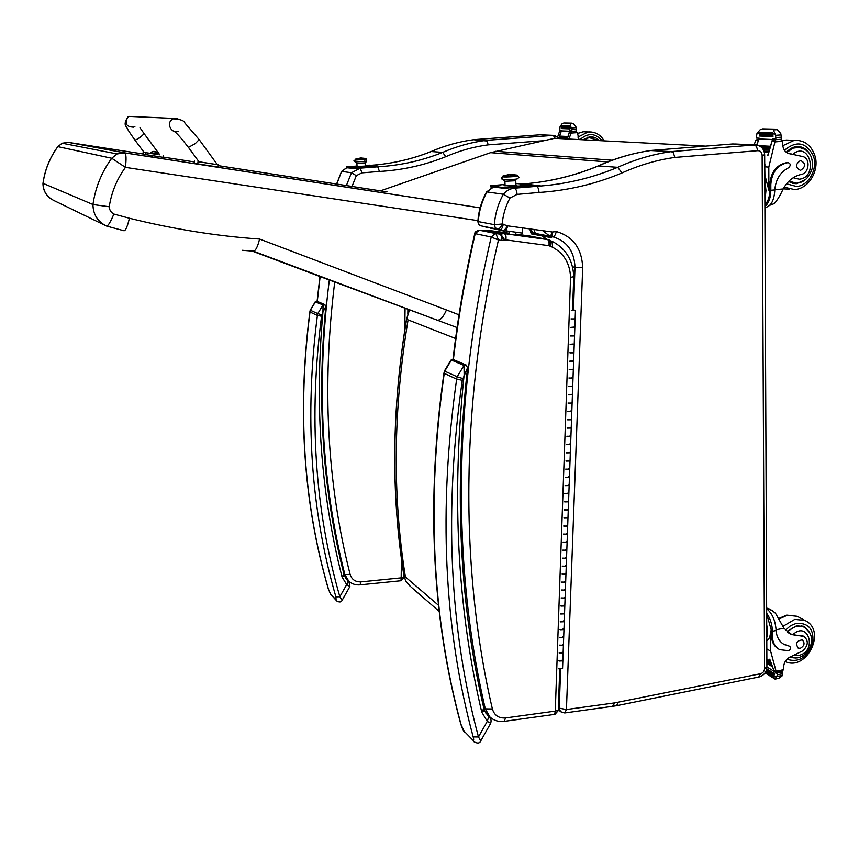<?xml version="1.0" encoding="UTF-8"?>
<svg xmlns="http://www.w3.org/2000/svg" width="859" height="859" viewBox="0 0 859 859"><rect width="100%" height="100%" fill="white"/><g stroke="black" fill="none" stroke-linecap="round" stroke-linejoin="round"><path stroke-width="1.29" d="M455.592 338.51L406.597 319.29M705.54 146.116L554.57 138.31L490.607 152.666L380.505 190.816M352.04 186.403L356.313 175.655L351.471 172.756L341.796 171.392L346.703 167.763M473.427 139.727L485.625 140.382L487.107 141.037L488.18 144.86L543.693 140.704M356.313 175.655L361.929 172.863L379.42 171.467C402.495 170.125 424.604 165.207 445.735 156.703L442.696 152.397L431.154 151.528M473.502 139.716L487.107 141.037M341.538 171.489L336.792 184.03M379.42 171.467L377.756 166.786L376.339 166.603M473.674 139.663L540.247 134.777L553.239 135.4L485.603 140.382L553.26 135.4L555.193 138.342M480.117 207.846L124.856 152.881L68.409 142.39L62.138 143.217L57.875 146.642L111.724 158.26L117.049 153.933L124.995 152.934C126.209 154.395 126.359 159.205 125.446 167.376L477.905 220.656M57.778 146.706L62.138 143.217L117.049 153.933L124.995 152.934L480.106 207.878M42.971 183.3L92.955 204.517C95.413 187.52 101.673 172.101 111.724 158.26L125.446 167.376C116.888 179.166 111.487 192.287 109.233 206.751L92.955 204.517C93.094 214.471 97.625 221.654 106.57 226.067L124.04 230.77C125.639 230.642 127.433 226.465 129.419 218.25L113.86 214.052C110.596 221.923 108.17 225.917 106.57 226.067M51.025 198.923C45.656 195.036 42.971 189.839 42.961 183.343L42.971 183.343C44.861 169.835 49.811 157.594 57.832 146.631L57.875 146.642C49.876 157.616 44.926 169.857 43.025 183.375C43.186 191.299 46.869 197.044 54.074 200.598L104.83 225.219M387.033 191.89L218.358 165.658M505.919 232.768L506.445 230.964M341.903 284.694L457.117 327.558M459.028 314.823L446.455 309.949C443.362 317.078 440.27 320.482 437.199 320.149L253.308 251.139L242.217 250.291M446.455 309.949L259.579 239.049C257.614 247.038 255.52 251.064 253.308 251.139M505.489 230.803L522.551 233.122L522.347 227.86M565.104 712.895L612.628 706.302L614.486 702.909L566.435 709.523L582.681 267.74C581.908 248.519 573.093 236.44 556.256 231.522L552.498 232.027L507.486 225.831L502.161 224.016L494.365 224.661L495.224 227.689L497.737 229.203C499.573 228.795 501.055 227.066 502.161 224.016C503.02 214.814 505.618 206.16 509.967 198.053L503.342 194.241L486.989 191.922L493.216 187.219M650.757 150.529L671.094 151.656L673.273 152.483L674.852 157.433L757.477 150.701C757.155 147.351 756.06 145.439 754.202 144.978L671.062 151.624L673.273 152.483M509.967 198.053L517.075 194.392L539.033 192.459C567.928 190.558 595.588 184.051 622.023 172.927L617.675 167.322L598.218 165.916M650.864 150.508L671.062 151.624M497.34 229.128L480.782 225.82L478.871 224.178L477.851 221.268M560.605 669.311L559.22 708.17L566.435 709.523L564.696 712.949L560.734 711.746L558.382 707.451M536.08 233.584L535.329 233.401L533.879 229.46M550.297 236.289L535.49 233.455L533.815 233.927L530.594 228.999M549.577 236.966L532.022 233.949L530.325 228.966M488.631 227.871L488.159 227.324M487.729 227.914L485.131 226.733M486.43 192.158L486.989 191.922C481.931 201.156 479.032 211.035 478.28 221.59L494.365 224.661C495.16 213.837 498.156 203.701 503.342 194.241C506.381 190.666 510.085 188.647 514.434 188.196L510.804 187.724M539.033 192.459C538.797 188.916 537.927 186.865 536.424 186.306L530.776 185.608M485.271 226.755L504.362 231.189C505.844 231.125 506.928 229.342 507.594 225.842M529.767 228.891L531.27 233.863L548.933 237.224M572.491 266.762L574.993 267.342L573.479 309.831M582.681 267.74L574.993 267.342C574.306 251.172 566.897 240.982 552.766 236.762C554.323 236.708 555.494 234.958 556.256 231.522M503.267 224.167C502.633 227.678 501.592 229.471 500.131 229.536L502.343 230.577C504.05 230.599 505.758 229.02 507.454 225.82M598.626 165.744C615.871 158.024 633.416 152.934 651.251 150.454L732.791 143.958L754.513 144.935C760.73 145.16 764.113 148.467 764.671 154.845L762.137 155.286L764.564 668.581C764.327 671.255 763.007 672.973 760.602 673.724L614.486 702.909M552.53 232.027L551.532 237.234L549.524 237.32M552.498 232.027C551.908 235.495 550.844 237.245 549.298 237.299L548.557 237.213C550.125 237.17 551.253 235.42 551.961 231.962M570.419 335.869L574.542 335.944L570.623 335.987M573.211 344.019L570.118 344.33M569.216 369.606L573.318 369.692L569.42 369.735M572.008 377.638L573.017 378.078L568.916 377.992M568.024 403.054L572.115 403.15L568.239 403.204M570.816 410.967L571.815 411.461L567.735 411.375M566.854 436.222L570.924 436.318L567.058 436.393M569.624 444.017L570.623 444.565L566.553 444.468M565.684 469.111L569.732 469.207L565.888 469.293M568.443 476.788L569.442 477.389L565.394 477.293M564.524 501.72L568.561 501.817L564.728 501.924M567.284 509.28L568.261 509.935L564.234 509.838M563.375 534.062L567.391 534.158L563.579 534.277M566.124 541.503L567.101 542.201L563.085 542.104M562.237 566.135L566.242 566.231L562.43 566.36M564.975 573.458L565.952 574.209L561.958 574.102M561.11 597.928L565.093 598.036L561.303 598.175M563.837 605.155L564.803 605.949L560.83 605.842M559.982 629.475L563.955 629.583L560.186 629.733M562.709 636.583L563.676 637.421L559.703 637.314M558.876 660.754L562.828 660.861L559.069 661.022M559.434 645.141L563.386 645.249L559.628 645.41M562.151 652.196L563.107 653.065L559.155 652.958M560.54 613.734L564.524 613.841L560.744 613.992M563.268 620.896L564.234 621.723L560.261 621.615M561.668 582.069L565.662 582.166L561.872 582.305M564.406 589.338L565.372 590.112L561.389 590.004M562.806 550.125L566.811 550.232L562.999 550.351M565.544 557.512L566.521 558.243L562.516 558.135M563.944 517.923L567.971 518.02L564.148 518.138M566.704 525.429L567.681 526.105L563.665 525.998M565.104 485.453L569.141 485.55L565.308 485.646M567.863 493.066L568.851 493.689L564.814 493.592M566.264 452.704L570.322 452.8L566.468 452.876M569.034 460.435L570.032 461.015L565.974 460.918M567.434 419.675L571.514 419.761L567.649 419.836M570.215 427.524L571.214 428.05L567.144 427.954M568.626 386.367L572.717 386.453L568.83 386.507M571.407 394.335L572.416 394.807L568.325 394.721M569.818 352.77L573.93 352.856L570.022 352.899M572.609 360.866L569.517 361.199M571.02 318.882L575.154 318.968L571.224 319M573.823 327.096L570.72 327.386M571.321 310.367L575.455 310.453L572.566 309.573M572.556 309.874L574.424 310.432L572.556 310.142M562.42 644.647L563.386 645.249L563.665 637.528M559.907 637.582L563.676 637.421L563.955 629.679M563.547 613.272L564.524 613.841L564.803 606.046M561.024 606.089L564.803 605.949L565.082 598.132M564.685 581.629L565.662 582.166L565.941 574.295M562.151 574.338L565.952 574.209L566.231 566.317M565.823 549.728L566.811 550.232L567.101 542.287M563.289 542.319L567.101 542.201L567.391 534.244M566.983 517.558L567.971 518.02L568.261 510.01M564.438 510.042L568.261 509.935L568.551 501.903M568.153 485.11L569.141 485.55L569.431 477.454M565.598 477.475L569.442 477.389L569.732 469.282M569.324 452.403L570.322 452.8L570.623 444.629M566.757 444.651L570.623 444.565L570.913 436.383M570.505 419.407L571.514 419.761L571.815 411.525M567.939 411.536L571.815 411.461L572.115 403.204M571.707 386.131L572.717 386.453L573.017 378.132M569.13 378.132L573.017 378.078L573.318 369.746M572.91 352.566L573.93 352.856L574.231 344.459M570.322 344.448L574.231 344.416L574.531 335.998M574.123 318.721L575.154 318.968L575.455 310.496M573.511 335.676L574.542 335.944L575.143 319.011M570.924 327.504L574.843 327.472M572.309 369.381L573.318 369.692L573.619 361.328M569.721 361.328L573.619 361.285L573.93 352.909M571.106 402.796L572.115 403.15L572.416 394.861M568.529 394.872L572.416 394.807L572.717 386.507M569.914 435.932L570.924 436.318L571.214 428.115M567.348 428.126L571.214 428.05L571.514 419.826M568.733 468.789L569.732 469.207L570.022 461.079M566.178 461.1L570.032 461.015L570.322 452.865M567.563 501.366L568.561 501.817L568.851 493.764M565.018 493.796L568.851 493.689L569.141 485.625M566.403 533.675L567.391 534.158L567.681 526.18M563.858 526.213L567.681 526.105L567.971 518.106M565.254 565.716L566.242 566.231L566.521 558.329M562.72 558.361L566.521 558.243L566.811 550.318M564.116 597.488L565.093 598.036L565.372 590.208M561.582 590.251L565.372 590.112L565.662 582.262M562.978 628.992L563.955 629.583L564.234 621.819M560.465 621.873L564.234 621.723L564.513 613.938M561.861 660.249L562.828 660.861L563.107 653.173M559.349 653.227L563.107 653.065L563.386 645.356M562.828 660.968L562.548 668.646L558.79 668.807M573.114 310.282L574.338 310.432L573.114 310.282M568.905 139.051L571.75 131.32L569.367 132.297L567.305 138.975M570.891 123.213L563.923 122.998L570.891 123.213L570.204 123.76L571.686 130.686L569.818 130.611L567.165 138.965L559.928 138.116M569.614 131.234L561.389 130.89L559.639 136.098M567.541 137.461L567.724 136.484L559.671 136.098L567.82 136.484L567.541 137.461L559.273 137.397M561.206 131.373L559.51 136.109M560.863 131.932L559.37 131.878L557.856 136.323M579.052 139.577L577.323 132.533L575.573 131.073M559.37 131.878L561.582 130.289L559.757 130.214L560.079 126.552L562.258 123.513L563.923 122.998M570.977 123.202L573.436 123.524L575.852 126.574L576.432 130.343L576.035 131.04L572.137 131.33L571.686 130.686M569.334 126.896L561.346 126.638L569.399 126.917M569.592 126.907L569.399 125.908L569.592 126.907M569.882 127.894L569.989 128.904L569.882 127.894L561.7 127.604L561.807 128.592L569.914 128.904M569.399 125.908L561.217 125.639L561.346 126.638M559.574 136.098L559.392 137.053M569.818 130.611L572.04 131.33M564.03 122.998L571.622 123.148M590.391 136.806L592.968 137.451M599.357 140.629C596.661 137.837 593.44 136.581 589.704 136.849L582.864 139.781M587.577 137.247L590.455 137.268M788.83 633.083L792.739 634.747L800.878 635.95L790.914 634.286L783.934 628.165L775.527 613.305L772.005 610.47L766.915 608.365L767.763 608.236M767.194 613.917C770.491 619.038 772.22 624.815 772.381 631.258L772.402 636.315C772.606 642.586 775.043 647.031 779.736 649.651L788.594 650.692C790.806 649.436 791.171 647.976 789.711 646.29L783.387 644.046M767.087 609.128C772.209 613.509 775.183 620.209 776.01 629.239L776.074 630.506C776.643 637.217 779.478 641.963 784.6 644.733M766.915 666.928L774.195 671.405L769.761 659.175L773.916 670.514L776.268 671.953L770.63 651.165L770.555 630.914L771.457 630.731L771.479 635.778L772.402 636.315M767.345 649.2L770.63 651.165M766.883 662.386L771.597 665.274L771.554 666.23L771.597 665.274M766.883 660.807L770.91 663.266L770.877 664.222L770.91 663.266M766.872 659.164L770.298 661.237L770.265 662.203L770.298 661.237M775.226 679.093L778.716 678.331L781.905 676.183L782.635 672.608L781.218 671.266M774.195 671.405L777.288 673.778L777.524 674.787L775.086 679.125M778.716 678.331L777.9 678.503M789.711 646.29L783.666 644.196M767.205 615.688L771.457 630.731M778.641 649.017C774.056 646.365 771.672 641.963 771.479 635.778M766.099 670.965L776.386 677.386M766.486 669.87L774.238 674.68M774.678 673.778L774.399 674.852L774.678 673.778L766.733 668.86M765.637 671.91L773.755 676.967M774.142 677.214L774.324 676.076L774.142 677.214M777.288 673.778L777.771 672.93L782.442 672.017M774.431 672.017L774.721 671.255M800.878 635.95L803.992 636.465C808.749 640.75 808.319 645.549 802.703 650.864L791.257 656.512C786.758 658.284 784.203 661.72 783.58 666.82L783.505 669.784L781.862 671.126L776.268 671.953M776.386 672.286L773.916 670.514M767.312 640.535C769.428 638.763 770.512 635.553 770.555 630.914M767.291 636.24L767.248 626.104M766.862 657.887L766.647 607.56M804.7 627.435L803.326 626.2M787.005 631.676L796.572 625.76L804.164 626.555L810.134 633.255M796.272 658.058L789.26 657.403M799.708 635.295L803.401 636.132M801.554 625.706L802.317 626.147M800.234 648.32C804.454 645.904 805.141 643.101 802.317 639.923C796.712 640.567 795.316 643.294 798.129 648.083L800.234 648.32M769.739 205.301L774.281 203.572C777.32 200.222 780.273 195.347 783.15 188.959C787.553 181.024 793.576 176.181 801.243 174.431C809.06 173.303 810.692 158.883 803.229 156.66L790.924 153.986C786.082 153.45 783.311 150.325 782.624 144.613L782.528 141.177L780.38 139.33M765.455 207.448C770.813 206.278 773.895 200.92 774.711 191.353L774.775 189.925C775.741 179.424 780.401 172.004 788.734 167.655C790.914 165.336 790.699 163.661 788.079 162.609C777.588 164.756 771.833 172.058 770.813 184.524L770.834 190.279C770.706 197.495 768.912 202.756 765.444 206.063M765.326 176.793L768.891 190.279L768.805 167.108L775.494 139.62L773.648 139.598L772.177 140.876L768.021 155.2M773.991 129.215L762.588 128.871L773.991 129.215L773.368 129.924L775.634 135.325L775.795 138.836L772.713 138.718L767.785 155.221M772.456 139.502L758.969 138.954L756.854 145.031M758.776 139.469L756.639 144.999L735.487 144.022M758.25 140.285L755.813 140.178L754.084 144.913M768.805 167.108L765.283 166.85M769.707 147.48L769.965 146.234L759.077 145.708L769.965 146.234L769.707 147.48L761.203 147.061M769.31 148.8L762.534 148.457L769.245 148.8L768.988 150.035L763.383 149.745M769.245 148.8L768.988 150.035M768.343 152.601L768.644 151.356L764.005 151.109L768.601 151.356L768.343 152.601L764.381 152.376M758.969 138.954L759.227 138.17L756.253 138.052L756.983 133.392L760.333 129.537L762.588 128.871M774.099 129.204L777.298 129.623L780.777 133.542L781.583 138.374L781.078 139.276L776.321 139.652L775.795 138.836M770.813 184.524L769.825 184.438L769.847 190.193C769.761 196.335 768.29 200.952 765.433 204.055M769.825 184.438C770.845 171.983 776.6 164.681 787.069 162.544L787.628 162.576M788.079 162.609L787.069 162.544L788.079 162.609M772.241 133.95L759.066 133.51L772.327 133.972M772.359 132.694L772.477 133.983L772.359 132.694L758.959 132.243L759.066 133.51M772.875 135.228L772.971 136.517L772.875 135.228L759.463 134.745L759.56 136.012L772.885 136.517M772.713 138.718L773.24 139.534L776.214 139.652M755.813 140.178L758.991 138.911M762.706 128.861L774.882 129.14M765.401 196.26L765.949 190.548L765.358 184.717M764.95 219.464L765.498 216.876L764.703 162.19M795.294 183.139L792.836 183.439M796.83 146.578L799.192 147.2M788.433 181.657L796.637 183.654L805.463 179.606M808.255 151.785C805.055 147.984 801.103 146.255 796.39 146.621L790.924 148.349L786.168 152.204M790.849 153.976L790.055 153.911M790.001 153.911L791.526 153.997M793.04 182.86L790.452 182.709M794.307 146.996L796.916 147.179M800.577 160.472C795.209 164.209 795.187 167.516 800.524 170.393C805.935 166.667 805.957 163.35 800.577 160.472L800.577 160.472M371.84 166.088L368.554 166.281M354.037 166.571L350.773 166.764M346.51 167.677L346.381 166.947L350.826 166.517M346.51 167.741L355.175 168.547L376.253 166.786M346.467 166.968L352.985 167.816L353.028 168.6M355.175 168.547L355.121 167.763L352.985 167.816M355.121 167.763L375.168 166.195L375.211 166.979M365.419 165.379L369.424 165.175L375.168 166.195M357.043 166.034L353.371 166.313M365.462 166.066L357.076 166.56M356.882 163.35L365.268 162.866L366.653 161.288L365.268 162.834L365.483 166.41L365.268 162.866L356.882 163.35L355.336 161.911L356.882 163.35L357.097 166.904L356.872 163.317M366.653 161.288L364.42 161.138L366.653 161.288L366.557 159.162L355.186 159.795L354.198 160.923L355.39 159.71L366.299 159.076L366.653 161.288L355.293 161.911L366.653 161.288M366.267 158.528L360.748 157.938L360.576 159.173L360.748 157.938L355.368 159.194L366.267 158.528L355.358 159.151L355.401 159.806L366.31 159.183L366.041 158.464L366.31 159.183L355.401 159.785M353.371 166.388L352.211 166.485M351.374 166.549L352.695 166.506M352.19 166.399L351.277 166.539M353.414 166.356L352.695 166.453M353.951 166.603L350.826 166.871M353.929 166.335L350.762 166.549L353.929 166.335M371.152 165.905L369.993 166.002M369.155 166.066L371.206 165.884M369.026 166.055L369.982 165.959M371.743 166.12L368.608 166.399M371.722 165.851L368.543 166.077L371.722 165.851M524.699 184.91L520.447 185.125M500.614 185.394L496.395 185.608M490.682 186.747L490.468 185.834L491.767 185.598L505.017 184.47M490.682 186.875L504.491 188.271L529.52 186.113L530.787 185.888L530.755 184.9L529.488 185.104L529.52 186.113M490.639 185.877L501.549 187.305L501.592 188.325M504.491 188.271L504.448 187.251L501.549 187.305M504.448 187.251L529.488 185.104M516.399 183.504L530.755 184.878M517.021 185.061L503.986 185.716M515.948 185.372L515.765 180.734L504.888 181.281L505.081 185.92L504.888 181.281L515.754 180.68M504.448 180.132L504.888 181.281L503.116 179.456L504.888 181.228M505.5 176.149C494.655 177.405 517.494 176.997 517.483 175.923C518.407 176.567 502.891 177.416 502.794 176.729C501.13 177.63 501.108 178.543 502.74 179.456C501.033 178.532 501.076 177.652 502.859 176.793C505.511 177.523 519.545 176.084 517.934 175.977L514.734 175.676M502.902 179.456C502.998 180.165 518.525 179.316 517.59 178.651L518.879 177.448L517.934 175.977L518.879 177.448L517.59 178.651C518.525 179.316 502.998 180.165 502.902 179.456L502.74 179.456M514.52 175.698C524.785 175.816 504.33 177.63 503.073 176.707L503.943 175.58L510.493 176.009L517.172 175.129C518.063 175.741 503.331 176.557 503.041 175.912L503.073 176.718C503.363 177.362 518.095 176.546 517.204 175.934L517.172 175.193M510.493 176.009L509.892 174.345L510.493 176.009M517.161 175.129L510.063 174.334L503.052 175.923L503.073 176.718M501.806 178.983L502.794 176.729M515.754 180.691L504.899 181.281L505.081 185.92M509.58 234.324L509.462 231.436L509.58 234.324M499.67 185.168L498.134 185.297M497.243 185.383L498.972 185.34M498.091 185.157L497.071 185.361M499.745 185.114L498.982 185.265M500.421 185.426L496.481 185.802M500.41 185.082L496.384 185.361L500.41 185.082M523.743 184.685L522.175 184.814M521.316 184.9L523.056 184.857M522.132 184.674L521.134 184.878M523.807 184.631L523.067 184.782M524.495 184.943L520.533 185.319M524.484 184.599L520.436 184.878L524.484 184.599M403.934 575.874L403.913 577.549L401.164 577.86L400.97 580.748L360.136 584.85M559.746 669.193L558.275 710.361L555.268 711.102L554.667 714.377L504.437 721.335M504.083 240.38L500.217 234.174C501.516 234.926 501.957 237.009 501.559 240.434L505.876 239.886L548.965 245.695L552.659 247.295C563.934 253.384 569.914 263.402 570.569 277.339L573.748 276.695C573.007 260.159 565.748 248.348 551.972 241.25L551.102 241.014M474.759 233.734L479.397 230.276M453.391 359.577C458.201 317.723 465.481 275.75 475.22 233.659L491.23 237.041L498.456 240.015L495.922 233.594L479.719 230.276L484.218 230.878L487.933 230.309L509.419 233.251M487.805 230.287L504.212 233.584L500.668 234.067L484.197 230.76L500.11 234.153L479.247 230.244M483.907 230.846L487.074 230.244L504.469 233.627L488.18 230.341M484.004 230.867L500.668 234.067L504.77 239.983M548.965 245.695C549.32 242.302 548.804 240.241 547.43 239.5L530.164 236.085L547.666 239.521M549.266 245.749C549.846 242.474 549.481 240.434 548.182 239.64L504.297 233.616M549.717 245.899L549.921 240.262L548.01 239.586M550.318 246.501L551.124 241.111M552.659 247.295L551.972 241.25M495.353 233.53L500.443 234.185M505.736 239.876C506.101 236.44 505.629 234.357 504.319 233.616M505.876 239.886C506.305 236.483 505.876 234.41 504.577 233.659L547.43 239.5M343.847 574.123L342.075 577.044L344.47 575.917M315.135 301.906L323.059 304.902L322.941 312.021L325.84 306.48M336.76 600.978C339.434 602.492 341.216 602.277 342.097 600.334L339.831 596.726L335.89 596.887L336.084 599.84L330.586 594.203L328.492 589.338C303.485 503.31 297.311 410.881 309.981 312.053L310.217 310.142L309.841 311.967L317.39 315.446L321.556 316.241L321.846 314.856L317.766 313.61L317.39 315.446C304.451 415.842 310.614 509.655 335.89 596.887M321.846 314.856L322.941 312.021C314.501 406.017 320.879 494.354 342.075 577.044L346.692 584.603L348.067 581.425L344.588 576.174M321.556 316.241C308.617 416.282 314.716 509.774 339.831 596.726L346.692 584.603L349.903 586.536L349.087 582.37L348.088 581.446M467.521 368.114C454.003 490.586 459.447 604.006 483.853 708.364L481.727 712.057L484.497 710.393L483.918 708.611M462.679 378.508L457.171 376.779L456.655 379.163L462.292 380.29L467.575 367.652L465.889 364.935L464.01 365.462L464.128 374.835C451.447 496.201 457.321 608.612 481.727 712.057L487.257 721.377L488.642 716.932L484.54 710.479M473.803 741.671L473.728 741.596C477.368 743.69 479.709 743.454 480.761 740.887L478.474 736.958L473.18 736.925C473.9 739.588 473.824 740.673 472.922 740.2L463.914 730.966L461.058 724.556C431.948 617.589 426.332 500.561 444.221 373.472L444.436 370.916M450.47 360.587L451.426 360.05L464.01 365.462L457.171 376.779L444.726 371.142L451.426 360.05L453.756 359.738M460.757 723.997L461.058 724.556M462.292 380.29C443.867 509.57 449.268 628.455 478.474 736.958L487.257 721.377L490.682 723.267C491.466 720.497 491.037 718.618 489.426 717.63L488.685 716.975M134.917 126.413L133.542 127.153C126.166 126.81 124.297 123.438 127.948 117.028L129.033 116.395L177.77 118.596M217.37 164.67L198.934 161.75M199.159 139.598L195.229 143.657L188.422 147.372L198.987 161.825L217.381 164.692L199.17 139.609L184.932 123.084C184.234 120.636 180.347 119.218 173.25 118.821L172.015 119.551C166.002 123.653 171.714 134.133 178.35 131.234M194.435 161.062L194.145 163.242L197.731 163.876L218.165 167.043L218.465 164.853M133.542 127.153C126.166 126.81 124.297 123.438 127.948 117.028L129.033 116.395L127.83 117.028C124.77 121.688 124.34 124.995 126.531 126.949C127.937 129.322 126.026 127.465 134.992 140.167L135.088 140.21C138.965 138.406 141.96 136.194 144.054 133.564L139.996 127.744M158.013 154.577L143.185 152.258L158.002 154.609L158.099 153.911L150.701 152.752L150.604 153.45M143.26 152.268L142.938 154.126L145.633 154.599L163.178 157.326L163.425 155.458M145.869 152.719L145.633 154.599M158.099 153.911L150.701 152.752M154.148 151.377L152.634 151.517L156.467 152.118M155.157 151.538L154.62 151.592M410.366 586.429L405.899 581.35L403.913 575.509M438.562 605.348L403.945 575.702C390.931 494.086 391.801 408.637 406.586 319.344L409.485 309.841M405.384 576.937C392.348 495.128 393.239 409.453 408.068 319.924M612.199 160.225L495.525 151.291M607.646 161.943L490.607 152.666M485.636 140.414C471.011 142.347 456.698 146.341 442.696 152.397C423.154 160.246 402.731 164.96 381.46 166.549L360.222 168.149L351.471 172.756L346.402 185.523M431.476 151.442C445.241 145.504 459.318 141.585 473.706 139.695C459.254 141.585 445.134 145.504 431.336 151.452C412.17 159.13 392.144 163.747 371.26 165.304C392.187 163.758 412.256 159.13 431.476 151.442M540.064 134.799L542.458 134.842M370.777 165.336L381.46 166.549L377.756 166.786M408.863 309.605L408.841 311.248M555.258 135.421L553.239 135.4M445.735 156.703C459.576 150.69 473.717 146.739 488.18 144.86M360.232 168.149L361.929 172.863M68.409 142.39L142.959 153.954M163.21 157.1L194.327 161.922M113.86 214.052C110.994 212.452 109.447 210.015 109.233 206.751M259.579 239.049C217.037 236.118 173.647 229.181 129.419 218.25M325.4 278.552L252.117 251.064M523.303 183.933L523.904 183.89C549.985 181.764 574.993 175.708 598.938 165.723C616.107 158.024 633.555 152.934 651.283 150.454M542.705 230.684L549.9 236.214M547.29 239.446L541.02 235.312M531.377 233.884L549.148 237.181M500.947 229.707L491.004 228.344M671.094 151.656C653.012 154.201 635.209 159.42 617.675 167.322C593.225 177.566 567.681 183.783 541.052 185.984L514.434 188.196C515.905 188.744 516.785 190.805 517.075 194.392M497.844 229.224L500.131 229.536M757.477 150.701C760.258 150.54 761.804 152.064 762.137 155.286M622.023 172.927C639.354 165.089 656.963 159.924 674.852 157.433M614.604 702.887L612.843 706.302M613.036 706.259L616.612 705.69L618.147 702.34M617.02 705.604L758.733 677.032L760.602 673.724M764.671 154.899L766.904 666.842L764.564 668.581M570.902 132.361L569.367 132.297M571.482 131.33L570.591 131.298M570.709 133.113L577.323 132.619M570.204 123.76L573.436 123.524M561.099 126.584L560.079 126.552M570.945 126.928L569.592 126.885M571.858 129.709L576.206 129.387M571.557 127.959L575.949 127.637M602.202 140.779C595.373 132.952 587.964 132.565 579.975 139.63M591.969 132.05L588.19 131.953L577.839 137.096M587.513 131.932L583.25 131.749L577.366 133.553M583.637 139.813L589.865 137.3L592.613 137.386M776.074 630.506L772.381 631.258M777.159 676.495L782.098 675.421M788.261 645.592L789.206 646.14M777.524 674.787L782.409 673.724M776.665 672.253L777.771 672.93M781.046 671.308L782.152 671.985M776.053 671.298L783.505 669.687M776.031 629.787L783.934 628.165M785.459 630.13L790.645 625.642L796.572 623.237C809.124 622.915 814.461 629.872 812.582 644.1C806.945 657.79 798.398 662.837 786.941 659.24M778.888 619.06L787.263 615.248L797.206 616.279L798.859 617.181M782.807 626.383L794.79 619.382L804.786 620.402C827.045 630.001 807.095 671.695 785.18 661.57M792.739 634.747C808.276 619.822 817.682 651.176 799.02 655.363L794.661 655.288M787.52 632.106C792.793 626.555 798.333 624.901 804.153 627.156L801.501 625.696M774.775 189.925L770.834 190.279M774.7 140.973L772.177 140.876M774.474 141.939L782.528 141.295M773.368 129.924L777.298 129.623M758.776 133.456L756.983 133.392M774.797 134.004L772.552 133.929M776.042 137.569L781.336 137.161M775.634 135.325L780.992 134.906M790.924 153.986L790.323 153.944M768.891 190.279L769.847 190.193M774.786 189.732L783.15 188.959M765.272 164.928L764.714 164.971M765.498 216.876L764.939 216.93M786.533 183.805L796.637 186.521C808.791 185.608 817.94 169.019 813.452 156.037C806.214 142.165 796.54 140.253 784.439 150.282M798.763 140.447L794.221 140.35L782.732 145.74M784.16 187.187L794.736 189.614M791.322 140.232L786.168 140.017L782.474 140.812M783.215 188.84L789.077 189.216M793.05 154.083C809.822 140.5 818.788 177.351 799.267 179.187L793.211 177.738M796.433 183.128L788.927 181.163M786.726 152.623L792.803 148.178L799.933 147.308M401.432 558.919L401.164 577.86L360.984 581.876C355.433 582.08 351.814 579.578 350.107 574.392C326.957 483.263 321.824 385.798 334.72 282.02M329.308 280.013C316.252 384.574 321.438 482.758 344.856 574.542L348.775 581.199C351.922 583.991 355.647 585.215 359.964 584.872L360.984 581.876M405.072 308.198L404.761 330.124M317.272 301.38L320.139 276.577M350.107 574.392L344.856 574.542L343.772 573.511M570.569 277.339L555.268 711.102L505.661 717.931C498.789 718.435 494.365 715.45 492.39 708.976C460.048 570.097 460.016 404.707 498.456 240.015L501.559 240.434M495.342 233.53L491.23 237.041C452.457 402.721 452.575 569.184 485.303 708.858L490.006 717.082C493.957 720.572 498.649 722.011 504.061 721.377L505.661 717.931M492.39 708.976L485.303 708.858L483.596 707.225M515.475 234.077L530.164 236.085M309.852 311.924L309.841 311.967C297.182 410.72 303.356 503.127 328.374 589.167M324.96 304.687L323.059 304.902L317.766 313.61L310.357 310.249L315.564 301.681L317.422 301.466M325.84 306.47L324.562 304.516L317.046 301.294M336.825 601.042L330.586 594.203M336.749 600.978L336.084 599.84M347.852 581.178L348.979 582.273M443.942 373.182L456.655 379.163C438.251 508.85 443.759 628.101 473.18 736.925M466.351 365.129L453.284 359.545M472.922 740.2L463.914 730.966M488.363 716.621L489.286 717.512M218.326 164.842L218.025 167.022M198.032 161.675L197.731 163.876M409.625 585.784L405.856 581.307L403.891 575.627C390.877 494.022 391.747 408.583 406.522 319.312L409.421 309.82M439.25 611.436L411.074 587.041M346.617 167.752L341.614 171.392M336.599 183.998L341.592 171.403M560.304 138.61L553.529 135.368L540.225 134.777M325.625 278.638L341.635 284.597M480.868 225.853C479.301 225.659 478.302 224.167 477.851 221.397C478.603 210.938 481.502 201.124 486.538 191.965M558.296 709.652L560.54 711.585M540.902 235.291L547.022 239.393M550.275 236.311L535.447 233.444M500.883 229.686L490.822 228.301M485.947 227.334L486.86 227.689M493.034 187.187L486.581 191.944M536.424 186.306L541.052 185.984L523.904 183.89C549.9 181.754 574.811 175.698 598.659 165.733M754.202 144.978L671.094 151.624M759.216 676.935C763.941 675.421 766.507 672.146 766.904 667.132M551.929 236.977L552.627 236.762M559.939 138.116L567.198 138.492M577.366 133.489L583.25 131.749L588.19 131.953C595.147 131.61 600.473 134.584 604.156 140.876M599.088 140.618L587.9 137.215M790.914 634.286L789.024 633.212M772.005 610.47L768.333 608.44M774.367 674.83L766.464 669.934M773.895 677.139L765.605 671.974M770.845 664.2L766.883 661.784M771.522 666.208L766.894 663.373M770.222 662.182L766.872 660.141M775.043 679.093L765.058 672.865M803.992 636.465L802.811 635.81M804.786 620.402L797.206 616.279L786.672 615.098L778.619 618.555M789.808 657.103L797.592 657.854C809.607 655.61 818.584 636.379 804.153 627.156M773.648 139.598L775.14 139.652M796.186 183.686L793.211 183.429M782.452 140.769L786.168 140.017L794.221 140.35C804.722 139.963 811.755 145.515 815.341 157.014C818.906 171.553 808.523 188.561 794.779 189.614L793.974 189.667M796.905 183.096C803.992 182.602 809.114 177.652 812.281 168.235C813.452 155.296 808.233 148.285 796.637 147.2L793.995 147.082M346.435 167.72L346.381 166.947M376.349 166.807L376.296 166.034M355.293 161.911C350.279 159.463 360.05 160.161 366.557 159.162M355.358 159.183L355.401 159.806M490.51 186.833L490.468 185.834M509.473 234.303L509.355 231.415M515.518 235.13L515.4 232.306M401.121 580.738L403.913 577.656M407.832 314.169L407.896 309.251M319.945 276.512L317.089 301.316M348.378 580.824L345.694 578.236M554.978 714.323L558.264 710.597M572.545 310.303L573.737 276.802M452.983 359.481C457.772 317.647 465.041 275.696 474.78 233.637C474.651 232.145 476.122 231.017 479.215 230.244M489.523 716.621L485.807 713.045M547.408 239.489L548.182 239.64M548.16 239.629L551.446 241.315M344.008 574.456L348.539 581.919M343.987 574.349C322.748 490.822 316.692 401.593 325.819 306.674M310.217 310.163L315.339 301.713L316.96 301.284M331.123 595.19L328.385 589.177M349.087 582.37L347.788 581.114M349.871 586.59L342.118 600.28M453.219 359.524L450.921 360.136L444.425 370.959L443.92 373.268C426.053 500.217 431.68 617.181 460.811 724.18C462.529 729.248 463.785 731.922 464.579 732.201M489.168 717.49L488.642 716.932M489.426 717.63L488.288 716.546M490.618 723.396L480.825 740.769M188.422 147.372C181.936 138.922 177.287 133.639 174.452 131.513M142.938 154.126L143.185 152.258M159.838 154.856L144.065 133.575M144.108 152.408L134.992 140.167M152.183 155.629L151.989 157.111M155.941 156.209L155.747 157.691M158.013 153.536L155.393 151.581M152.655 151.528L150.894 152.43"/></g></svg>
